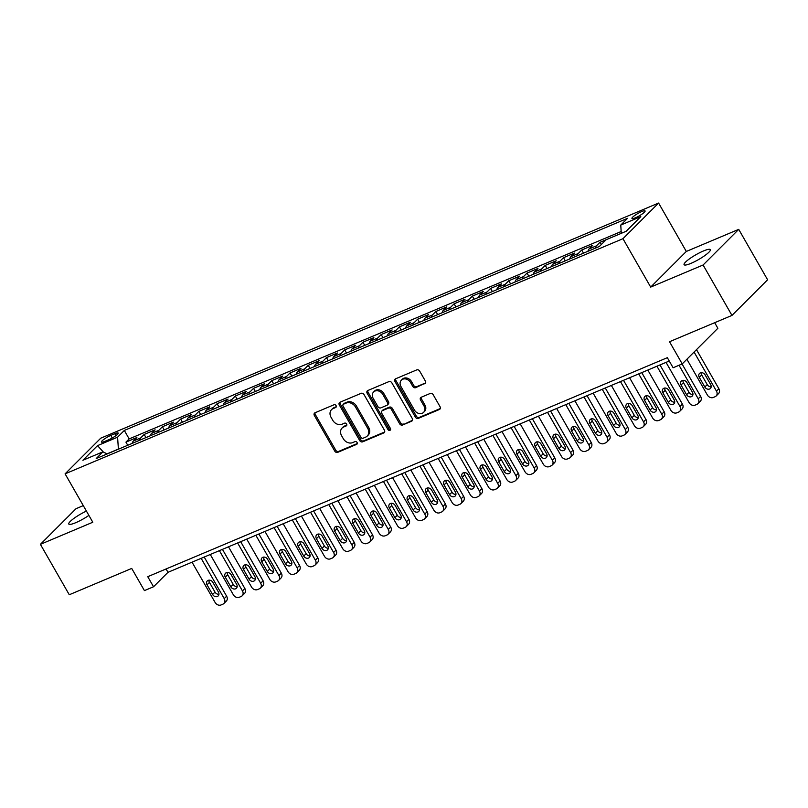 <?xml version="1.0" encoding="UTF-8"?>
<svg xmlns="http://www.w3.org/2000/svg" width="808" height="808" viewBox="0 0 808 808"><rect width="100%" height="100%" fill="white"/><g stroke="black" fill="none" stroke-linecap="round" stroke-linejoin="round"><path stroke-width="1.21" d="M336.077 405.616A1.626 1.323 -135 0 0 334.027 404.757L315.019 412.767A2.323 1.899 -135 0 0 314.363 415.504L334.764 451.137A2.323 1.899 -135 0 0 337.694 452.359L356.702 444.339A1.626 1.323 -135 0 0 355.116 441.572L352.652 442.612A7.423 6.07 -135 0 1 343.299 438.694L341.602 435.724A7.423 6.07 -135 0 1 342.077 428.058A7.423 6.07 -135 0 1 343.703 426.978L346.157 425.937A1.626 1.323 -135 0 0 344.572 423.16L342.117 424.2A7.423 6.07 -135 0 1 332.755 420.281L331.058 417.312A7.423 6.07 -135 0 1 331.533 409.646A7.423 6.07 -135 0 1 333.159 408.565L335.613 407.525A1.626 1.323 -135 0 0 336.077 405.616M703.374 251.005A15.13 2.747 -29.8 0 0 689.82 258.6A15.13 2.747 -29.8 0 0 684.083 264.691A15.13 2.747 -29.8 0 0 691.042 263.337A15.13 2.747 -29.8 0 0 704.596 255.732A15.13 2.747 -29.8 0 0 710.333 249.652A15.13 2.747 -29.8 0 0 703.374 251.005M86.426 511.09A15.13 2.747 -29.8 0 0 68.791 524.038A15.13 2.747 -29.8 0 0 75.75 522.685A15.13 2.747 -29.8 0 0 88.89 515.383M641.602 211.605A7.565 1.374 -29.8 0 0 634.825 215.413A7.565 1.374 -29.8 0 0 631.957 218.453A7.565 1.374 -29.8 0 0 635.442 217.776A7.565 1.374 -29.8 0 0 642.219 213.979A7.565 1.374 -29.8 0 0 645.087 210.939A7.565 1.374 -29.8 0 0 641.602 211.605M424.745 383.84A2.323 1.899 -135 0 0 425.402 381.113L419.675 371.114A2.323 1.899 -135 0 0 416.746 369.892L395.637 378.79A2.323 1.899 -135 0 0 394.981 381.527L415.383 417.15A2.323 1.899 -135 0 0 418.302 418.382L439.421 409.474A2.323 1.899 -135 0 0 440.077 406.747L433.159 394.668A2.323 1.899 -135 0 0 430.24 393.446L421.2 397.253A2.323 1.899 -135 0 0 420.544 399.99L423.978 405.969A6.201 5.07 -135 0 1 423.574 412.383A6.201 5.07 -135 0 1 414.403 410.01L400.97 386.557A6.201 5.07 -135 0 1 401.364 380.154A6.201 5.07 -135 0 1 410.545 382.517L412.777 386.426A2.323 1.899 -135 0 0 415.706 387.658L425.584 383.002M83.295 505.626L76.033 508.686L40.4 544.34L69.276 594.749L131.714 568.428L144.42 590.608L153.53 586.77L147.753 576.69L667.337 357.681L673.115 367.761L682.225 363.913L717.868 328.27L714.676 322.705M703.091 265.004L738.724 229.361L686.315 251.45L650.682 287.093L703.091 265.004L731.967 315.413L669.519 341.734L682.225 363.913M650.682 287.093L622.958 238.703L65.094 473.852L100.737 438.199L658.601 203.05L622.958 238.703M40.4 544.34L92.809 522.241L65.094 473.852M364.024 394.577A2.323 1.899 -135 0 0 361.095 393.344L339.976 402.253A2.323 1.899 -135 0 0 339.33 404.98L359.732 440.613A2.323 1.899 -135 0 0 362.651 441.835L383.77 432.936A2.323 1.899 -135 0 0 384.426 430.199L364.024 394.577M367.812 390.517L388.921 381.618A2.323 1.899 -135 0 1 391.85 382.841L412.252 418.473A2.323 1.899 -135 0 1 411.595 421.21L402.556 425.018A2.323 1.899 -135 0 1 399.637 423.786L391.355 409.343A2.323 1.899 -135 0 0 388.436 408.111L382.447 410.646A2.323 1.899 -135 0 0 381.79 413.373L390.405 428.422A1.626 1.323 -135 0 1 387.901 429.472L367.155 393.254A2.323 1.899 -135 0 1 367.812 390.517M738.724 229.361L767.6 279.77L731.967 315.413M621.17 231.522L129.169 438.906L124.321 430.432L627.493 218.342L620.756 225.078L640.805 216.625L626.17 231.27L599.95 242.329L601.243 244.592M595.244 248.208A9.454 5.171 -112.9 0 1 596.435 245.844L589.143 248.925L592.658 245.4L581.72 250.015L583.517 253.156M577.013 255.894A9.454 5.171 -112.9 0 1 578.205 253.53L570.913 256.601L574.427 253.086L563.489 257.702L565.287 260.832M558.783 263.58A9.454 5.171 -112.9 0 1 559.974 261.216L552.682 264.287L556.197 260.772L545.259 265.388L547.056 268.519M540.552 271.266A9.454 5.171 -112.9 0 1 541.744 268.902L534.452 271.973L537.966 268.458L527.028 273.064L528.826 276.205M522.322 278.942A9.454 5.171 -112.9 0 1 523.513 276.589L516.221 279.659L519.736 276.144L508.798 280.75L510.595 283.891M504.091 286.628A9.454 5.171 -112.9 0 1 505.283 284.264L497.991 287.345L501.505 283.83L490.567 288.436L492.365 291.577M485.861 294.314A9.454 5.171 -112.9 0 1 487.052 291.951L479.76 295.031L483.275 291.506L472.337 296.122L474.134 299.263M467.63 302A9.454 5.171 -112.9 0 1 468.822 299.637L461.53 302.707L465.044 299.192L454.106 303.808L455.904 306.939M449.399 309.686A9.454 5.171 -112.9 0 1 450.591 307.323L443.299 310.393L446.814 306.878L435.876 311.494L437.673 314.625M431.169 317.372A9.454 5.171 -112.9 0 1 432.361 315.009L425.069 318.079L428.583 314.565L417.645 319.18L419.433 322.311M412.939 325.058A9.454 5.171 -112.9 0 1 414.12 322.695L406.828 325.765L410.353 322.251L399.415 326.856L401.202 329.997M394.708 332.734A9.454 5.171 -112.9 0 1 395.89 330.381L388.598 333.451L392.122 329.937L381.174 334.542L382.972 337.683M376.478 340.421A9.454 5.171 -112.9 0 1 377.659 338.057L370.367 341.138L373.882 337.623L362.944 342.228L364.741 345.37M358.247 348.107A9.454 5.171 -112.9 0 1 359.429 345.743L352.136 348.824L355.651 345.299L344.713 349.914L346.511 353.056M340.006 355.793A9.454 5.171 -112.9 0 1 341.198 353.429L333.906 356.5L337.421 352.985L326.483 357.601L328.28 360.732M321.776 363.479A9.454 5.171 -112.9 0 1 322.968 361.115L315.675 364.186L319.19 360.671L308.252 365.287L310.05 368.418M303.545 371.165A9.454 5.171 -112.9 0 1 304.737 368.801L297.445 371.872L300.96 368.357L290.022 372.963L291.819 376.104M285.315 378.851A9.454 5.171 -112.9 0 1 286.507 376.488L279.214 379.558L282.729 376.043L271.791 380.649L273.589 383.79M267.084 386.527A9.454 5.171 -112.9 0 1 268.276 384.164L260.984 387.244L264.499 383.729L253.561 388.335L255.358 391.476M248.854 394.213A9.454 5.171 -112.9 0 1 250.046 391.85L242.754 394.93L246.268 391.415L235.33 396.021L237.128 399.162M230.623 401.899A9.454 5.171 -112.9 0 1 231.815 399.536L224.523 402.616L228.038 399.091L217.099 403.707L218.897 406.848M212.393 409.585A9.454 5.171 -112.9 0 1 213.585 407.222L206.292 410.292L209.807 406.778L198.869 411.393L200.667 414.524M194.162 417.271A9.454 5.171 -112.9 0 1 195.354 414.908L188.062 417.978L191.577 414.464L180.638 419.079L182.436 422.21M175.932 424.957A9.454 5.171 -112.9 0 1 177.124 422.594L169.832 425.664L173.346 422.15L162.408 426.755L164.206 429.896M157.701 432.634A9.454 5.171 -112.9 0 1 158.893 430.28L151.601 433.351L155.116 429.836L144.178 434.441L140.663 437.956A9.454 5.171 67.1 0 0 139.471 440.32M145.975 437.582L144.178 434.441M104.838 441.38L108.848 439.683A7.322 1.333 -29.8 0 0 115.413 436.007A7.322 1.333 -29.8 0 0 118.19 433.058A7.322 1.333 -29.8 0 0 114.817 433.714L110.807 435.401A7.322 1.333 -29.8 0 0 104.242 439.087A7.322 1.333 -29.8 0 0 101.465 442.026A7.322 1.333 -29.8 0 0 104.838 441.38M124.321 430.432L117.584 437.179L118.412 449.197M606.111 239.724L599.374 246.47L96.203 458.56L102.939 451.824L82.891 460.267L97.526 445.632L117.584 437.179M129.169 438.906L125.947 442.127L136.885 437.522L133.371 441.037A9.454 5.171 67.1 0 0 132.179 443.4M158.893 430.28L162.408 426.755M177.124 422.594L180.638 419.079M195.354 414.908L198.869 411.393M213.585 407.222L217.099 403.707M231.815 399.536L235.33 396.021M250.046 391.85L253.561 388.335M268.276 384.164L271.791 380.649M286.507 376.488L290.022 372.963M304.737 368.801L308.252 365.287M322.968 361.115L326.483 357.601M341.198 353.429L344.713 349.914M359.429 345.743L362.944 342.228M377.659 338.057L381.174 334.542M395.89 330.381L399.415 326.856M414.12 322.695L417.645 319.18M432.361 315.009L435.876 311.494M450.591 307.323L454.106 303.808M468.822 299.637L472.337 296.122M487.052 291.951L490.567 288.436M505.283 284.264L508.798 280.75M523.513 276.589L527.028 273.064M541.744 268.902L545.259 265.388M559.974 261.216L563.489 257.702M578.205 253.53L581.72 250.015M596.435 245.844L599.95 242.329M118.352 449.096L107.05 453.864M686.315 251.45L658.601 203.05M153.53 586.77L167.983 572.317L669.256 361.024M166.064 568.973L167.983 572.317M127.745 445.269L125.947 442.127M107.191 453.934L102.939 451.824M151.601 433.351A9.454 5.171 67.1 0 0 150.409 435.714M169.832 425.664A9.454 5.171 67.1 0 0 168.64 428.028M188.062 417.978A9.454 5.171 67.1 0 0 186.87 420.342M206.292 410.292A9.454 5.171 67.1 0 0 205.101 412.656M224.523 402.616A9.454 5.171 67.1 0 0 223.331 404.97M242.754 394.93A9.454 5.171 67.1 0 0 241.562 397.294M260.984 387.244A9.454 5.171 67.1 0 0 259.792 389.608M279.214 379.558A9.454 5.171 67.1 0 0 278.023 381.921M297.445 371.872A9.454 5.171 67.1 0 0 296.253 374.235M315.675 364.186A9.454 5.171 67.1 0 0 314.484 366.549M333.906 356.5A9.454 5.171 67.1 0 0 332.714 358.863M352.136 348.824A9.454 5.171 67.1 0 0 350.955 351.177M370.367 341.138A9.454 5.171 67.1 0 0 369.185 343.501M388.598 333.451A9.454 5.171 67.1 0 0 387.416 335.815M406.828 325.765A9.454 5.171 67.1 0 0 405.646 328.129M425.069 318.079A9.454 5.171 67.1 0 0 423.877 320.443M443.299 310.393A9.454 5.171 67.1 0 0 442.107 312.757M461.53 302.707A9.454 5.171 67.1 0 0 460.338 305.071M479.76 295.031A9.454 5.171 67.1 0 0 478.568 297.384M497.991 287.345A9.454 5.171 67.1 0 0 496.799 289.708M516.221 279.659A9.454 5.171 67.1 0 0 515.029 282.022M534.452 271.973A9.454 5.171 67.1 0 0 533.26 274.336M552.682 264.287A9.454 5.171 67.1 0 0 551.49 266.65M570.913 256.601A9.454 5.171 67.1 0 0 569.721 258.964M589.143 248.925A9.454 5.171 67.1 0 0 587.951 251.278M621.281 233.33L620.756 225.078M103.353 452.026L97.526 445.632M336.279 406.687L334.118 407.606A7.423 6.07 -135 0 0 332.502 408.686L331.533 409.646M342.077 428.058L343.036 427.099A7.423 6.07 -135 0 1 344.663 426.008L346.824 425.099M315.1 412.736A2.323 1.899 -135 0 0 315.322 414.544L335.734 450.167A2.323 1.899 -135 0 0 338.653 451.399L357.368 443.501M340.067 402.212A2.323 1.899 -135 0 0 340.289 404.02L360.691 439.643A2.323 1.899 -135 0 0 363.62 440.875L384.648 432.007M343.531 404.192A1.626 1.323 -135 0 0 343.077 406.101L360.984 437.381A1.626 1.323 -135 0 0 363.034 438.239L365.63 437.138A7.423 6.07 -135 0 0 367.246 436.057A7.423 6.07 -135 0 0 367.731 428.392L355.49 407.02A7.423 6.07 -135 0 0 346.127 403.101L343.531 404.192L344.501 403.222A1.626 1.323 -135 0 0 344.147 403.465L343.178 404.424M367.246 436.057L368.216 435.088A7.423 6.07 -135 0 0 368.69 427.432L367.731 428.392M344.501 403.222L347.097 402.131A7.423 6.07 -135 0 1 356.449 406.05L368.69 427.432M412.474 420.281L402.556 425.018M381.931 410.979L382.901 410.02A2.323 1.899 -135 0 1 383.406 409.676L389.395 407.151A2.323 1.899 -135 0 1 392.324 408.373L400.596 422.826A2.323 1.899 -135 0 0 403.525 424.049M367.892 390.486A2.323 1.899 -135 0 0 368.115 392.294L388.86 428.513A1.626 1.323 -135 0 0 390.618 429.452M382.77 394.344A6.201 5.07 -135 0 0 373.599 391.981A6.201 5.07 -135 0 0 373.195 398.384L377.932 406.646A2.323 1.899 -135 0 0 380.851 407.868L386.85 405.343A2.323 1.899 -135 0 0 387.507 402.606L382.77 394.344L383.739 393.385A6.201 5.07 -135 0 0 374.559 391.011L373.599 391.981M387.355 405.01L388.315 404.04A2.323 1.899 -135 0 0 388.466 401.647L387.507 402.606M383.739 393.385L388.466 401.647M401.364 380.154L402.334 379.184A6.201 5.07 -135 0 1 411.504 381.558L413.746 385.466A2.323 1.899 -135 0 0 416.665 386.689L425.624 382.921M423.574 412.383L424.543 411.413A6.201 5.07 -135 0 0 424.937 405.01L423.978 405.969M421.291 397.213A2.323 1.899 -135 0 0 421.513 399.021L424.937 405.01M395.718 378.75A2.323 1.899 -135 0 0 395.94 380.558L416.342 416.191A2.323 1.899 -135 0 0 419.271 417.413L440.299 408.545M201.162 558.338L224.22 598.607A4.727 3.858 -135 0 1 223.917 603.485A4.727 3.858 -135 0 1 222.887 604.182L221.069 604.95A4.727 3.858 -135 0 1 215.11 602.455L192.041 562.176M204.212 557.045L226.634 596.203A4.727 3.858 45 0 1 226.331 601.081L223.917 603.485M208.939 580.154A3.777 3.091 -135 0 0 209.454 582.416L214.999 592.092A3.777 3.091 -135 0 0 218.948 594.294M218.423 592.042L212.878 582.356A3.777 3.091 -135 0 0 207.292 580.922A3.777 3.091 -135 0 0 207.05 584.82L212.595 594.496A3.777 3.091 -135 0 0 218.18 595.94A3.777 3.091 -135 0 0 218.423 592.042M219.392 550.652L242.451 590.921A4.727 3.858 -135 0 1 242.148 595.799A4.727 3.858 -135 0 1 241.117 596.496L239.299 597.264A4.727 3.858 -135 0 1 233.34 594.769L210.272 554.49M222.442 549.359L244.864 588.517A4.727 3.858 45 0 1 244.561 593.395L242.148 595.799M227.169 572.468A3.777 3.091 -135 0 0 227.684 574.73L233.229 584.406A3.777 3.091 -135 0 0 237.178 586.608M236.653 584.356L231.108 574.68A3.777 3.091 -135 0 0 225.523 573.236A3.777 3.091 -135 0 0 225.281 577.134L230.825 586.81A3.777 3.091 -135 0 0 236.411 588.254A3.777 3.091 -135 0 0 236.653 584.356M237.623 542.966L260.681 583.235A4.727 3.858 -135 0 1 260.378 588.113A4.727 3.858 -135 0 1 259.348 588.81L257.53 589.577A4.727 3.858 -135 0 1 251.571 587.083L228.502 546.804M240.673 541.683L263.095 580.831A4.727 3.858 45 0 1 262.792 585.709L260.378 588.113M245.4 564.782A3.777 3.091 -135 0 0 245.915 567.044L251.46 576.72A3.777 3.091 -135 0 0 255.409 578.932M254.884 576.67L249.349 566.994A3.777 3.091 -135 0 0 243.753 565.55A3.777 3.091 -135 0 0 243.511 569.448L249.056 579.134A3.777 3.091 -135 0 0 254.641 580.578A3.777 3.091 -135 0 0 254.884 576.67M255.853 535.28L278.922 575.559A4.727 3.858 -135 0 1 278.609 580.437A4.727 3.858 -135 0 1 277.578 581.124L275.76 581.891A4.727 3.858 -135 0 1 269.801 579.397L246.733 539.118M258.903 533.997L281.325 573.145A4.727 3.858 45 0 1 281.022 578.023L278.609 580.437M263.63 557.106A3.777 3.091 -135 0 0 264.145 559.358L269.69 569.034A3.777 3.091 -135 0 0 273.639 571.246M273.114 568.984L267.579 559.308A3.777 3.091 -135 0 0 261.984 557.863A3.777 3.091 -135 0 0 261.741 561.762L267.286 571.448A3.777 3.091 -135 0 0 272.872 572.892A3.777 3.091 -135 0 0 273.114 568.984M274.084 527.594L297.152 567.873A4.727 3.858 -135 0 1 296.839 572.751A4.727 3.858 -135 0 1 295.809 573.438L293.991 574.205A4.727 3.858 -135 0 1 288.032 571.71L264.963 531.442M277.134 526.311L299.556 565.459A4.727 3.858 45 0 1 299.253 570.337L296.839 572.751M281.861 549.42A3.777 3.091 -135 0 0 282.376 551.672L287.921 561.348A3.777 3.091 -135 0 0 291.87 563.56M291.345 561.297L285.81 551.622A3.777 3.091 -135 0 0 280.214 550.177A3.777 3.091 -135 0 0 279.972 554.086L285.517 563.762A3.777 3.091 -135 0 0 291.102 565.206A3.777 3.091 -135 0 0 291.345 561.297M292.314 519.908L315.383 560.186A4.727 3.858 -135 0 1 315.08 565.065A4.727 3.858 -135 0 1 314.039 565.751L312.221 566.519A4.727 3.858 -135 0 1 306.262 564.024L283.194 523.756M295.364 518.625L317.786 557.773A4.727 3.858 45 0 1 317.483 562.651L315.08 565.065M300.091 541.734A3.777 3.091 -135 0 0 300.606 543.986L306.151 553.672A3.777 3.091 -135 0 0 310.1 555.874M309.575 553.621L304.04 543.935A3.777 3.091 -135 0 0 298.445 542.491A3.777 3.091 -135 0 0 298.202 546.4L303.747 556.076A3.777 3.091 -135 0 0 309.333 557.52A3.777 3.091 -135 0 0 309.575 553.621M310.545 512.221L333.613 552.5A4.727 3.858 -135 0 1 333.31 557.379A4.727 3.858 -135 0 1 332.27 558.075L330.452 558.843A4.727 3.858 -135 0 1 324.493 556.338L301.424 516.07M313.595 510.939L336.017 550.096A4.727 3.858 45 0 1 335.714 554.975L333.31 557.379M318.322 534.048A3.777 3.091 -135 0 0 318.837 536.3L324.382 545.986A3.777 3.091 -135 0 0 328.331 548.188M327.816 545.935L322.271 536.249A3.777 3.091 -135 0 0 316.675 534.805A3.777 3.091 -135 0 0 316.433 538.714L321.978 548.39A3.777 3.091 -135 0 0 327.563 549.834A3.777 3.091 -135 0 0 327.816 545.935M328.775 504.546L351.844 544.814A4.727 3.858 -135 0 1 351.541 549.692A4.727 3.858 -135 0 1 350.5 550.389L348.682 551.157A4.727 3.858 -135 0 1 342.723 548.662L319.655 508.384M331.825 503.253L354.247 542.41A4.727 3.858 45 0 1 353.944 547.289L351.541 549.692M336.552 526.361A3.777 3.091 -135 0 0 337.067 528.624L342.612 538.3A3.777 3.091 -135 0 0 346.561 540.501M346.046 538.249L340.501 528.573A3.777 3.091 -135 0 0 334.906 527.129A3.777 3.091 -135 0 0 334.663 531.028L340.208 540.704A3.777 3.091 -135 0 0 345.804 542.148A3.777 3.091 -135 0 0 346.046 538.249M347.006 496.859L370.074 537.128A4.727 3.858 -135 0 1 369.771 542.006A4.727 3.858 -135 0 1 368.731 542.703L366.913 543.471A4.727 3.858 -135 0 1 360.954 540.976L337.885 500.697M350.056 495.567L372.478 534.724A4.727 3.858 45 0 1 372.175 539.603L369.771 542.006M354.783 518.675A3.777 3.091 -135 0 0 355.308 520.938L360.843 530.614A3.777 3.091 -135 0 0 364.792 532.815M364.277 530.563L358.732 520.887A3.777 3.091 -135 0 0 353.136 519.443A3.777 3.091 -135 0 0 352.894 523.342L358.439 533.028A3.777 3.091 -135 0 0 364.034 534.462A3.777 3.091 -135 0 0 364.277 530.563M365.236 489.173L388.305 529.442A4.727 3.858 -135 0 1 388.002 534.33A4.727 3.858 -135 0 1 386.961 535.017L385.143 535.785A4.727 3.858 -135 0 1 379.184 533.29L356.116 493.011M368.286 487.891L390.708 527.038A4.727 3.858 45 0 1 390.405 531.916L388.002 534.33M373.013 510.989A3.777 3.091 -135 0 0 373.538 513.252L379.073 522.928A3.777 3.091 -135 0 0 383.022 525.139M382.507 522.877L376.962 513.201A3.777 3.091 -135 0 0 371.367 511.757A3.777 3.091 -135 0 0 371.125 515.655L376.669 525.341A3.777 3.091 -135 0 0 382.265 526.786A3.777 3.091 -135 0 0 382.507 522.877M383.467 481.487L406.535 521.766A4.727 3.858 -135 0 1 406.232 526.644A4.727 3.858 -135 0 1 405.192 527.331L403.374 528.099A4.727 3.858 -135 0 1 397.415 525.604L374.356 485.325M386.517 480.204L408.939 519.352A4.727 3.858 45 0 1 408.636 524.23L406.232 526.644M391.244 503.313A3.777 3.091 -135 0 0 391.769 505.566L397.304 515.241A3.777 3.091 -135 0 0 401.253 517.453M400.738 515.191L395.193 505.515A3.777 3.091 -135 0 0 389.597 504.071A3.777 3.091 -135 0 0 389.355 507.969L394.9 517.655A3.777 3.091 -135 0 0 400.495 519.1A3.777 3.091 -135 0 0 400.738 515.191M401.697 473.801L424.766 514.08A4.727 3.858 -135 0 1 424.463 518.958A4.727 3.858 -135 0 1 423.422 519.645L421.604 520.413A4.727 3.858 -135 0 1 415.645 517.918L392.587 477.649M404.747 472.518L427.169 511.666A4.727 3.858 45 0 1 426.866 516.544L424.463 518.958M409.474 495.627A3.777 3.091 -135 0 0 409.999 497.88L415.534 507.565A3.777 3.091 -135 0 0 419.483 509.767M418.968 507.515L413.423 497.829A3.777 3.091 -135 0 0 407.828 496.385A3.777 3.091 -135 0 0 407.586 500.293L413.13 509.969A3.777 3.091 -135 0 0 418.726 511.413A3.777 3.091 -135 0 0 418.968 507.515M419.928 466.115L442.996 506.394A4.727 3.858 -135 0 1 442.693 511.272A4.727 3.858 -135 0 1 441.663 511.959L439.835 512.737A4.727 3.858 -135 0 1 433.876 510.232L410.817 469.963M422.978 464.832L445.4 503.98A4.727 3.858 45 0 1 445.097 508.868L442.693 511.272M427.705 487.941A3.777 3.091 -135 0 0 428.23 490.193L433.775 499.879A3.777 3.091 -135 0 0 437.714 502.081M437.199 499.829L431.654 490.143A3.777 3.091 -135 0 0 426.058 488.699A3.777 3.091 -135 0 0 425.816 492.607L431.361 502.283A3.777 3.091 -135 0 0 436.956 503.727A3.777 3.091 -135 0 0 437.199 499.829M438.158 458.429L461.227 498.708A4.727 3.858 -135 0 1 460.924 503.586A4.727 3.858 -135 0 1 459.893 504.283L458.065 505.05A4.727 3.858 -135 0 1 452.106 502.556L429.048 462.277M441.208 457.146L463.63 496.304A4.727 3.858 45 0 1 463.327 501.182L460.924 503.586M445.935 480.255A3.777 3.091 -135 0 0 446.46 482.507L452.005 492.193A3.777 3.091 -135 0 0 455.944 494.395M455.429 492.143L449.884 482.457A3.777 3.091 -135 0 0 444.289 481.012A3.777 3.091 -135 0 0 444.046 484.921L449.591 494.597A3.777 3.091 -135 0 0 455.187 496.041A3.777 3.091 -135 0 0 455.429 492.143M456.389 450.753L479.457 491.022A4.727 3.858 -135 0 1 479.154 495.9A4.727 3.858 -135 0 1 478.124 496.597L476.296 497.364A4.727 3.858 -135 0 1 470.337 494.87L447.279 454.591M459.439 449.46L481.861 488.618A4.727 3.858 45 0 1 481.558 493.496L479.154 495.9M464.166 472.569A3.777 3.091 -135 0 0 464.691 474.831L470.236 484.507A3.777 3.091 -135 0 0 474.175 486.709M473.66 484.457L468.115 474.781A3.777 3.091 -135 0 0 462.519 473.337A3.777 3.091 -135 0 0 462.277 477.235L467.822 486.911A3.777 3.091 -135 0 0 473.417 488.355A3.777 3.091 -135 0 0 473.66 484.457M474.619 443.067L497.688 483.336A4.727 3.858 -135 0 1 497.385 488.214A4.727 3.858 -135 0 1 496.354 488.911L494.526 489.678A4.727 3.858 -135 0 1 488.567 487.184L465.509 446.905M477.669 441.774L500.091 480.932A4.727 3.858 45 0 1 499.788 485.81L497.385 488.214M482.396 464.883A3.777 3.091 -135 0 0 482.921 467.145L488.466 476.821A3.777 3.091 -135 0 0 492.405 479.023M491.89 476.771L486.345 467.095A3.777 3.091 -135 0 0 480.75 465.65A3.777 3.091 -135 0 0 480.507 469.549L486.052 479.235A3.777 3.091 -135 0 0 491.648 480.679A3.777 3.091 -135 0 0 491.89 476.771M492.85 435.381L515.918 475.659A4.727 3.858 -135 0 1 515.615 480.538A4.727 3.858 -135 0 1 514.585 481.225L512.757 481.992A4.727 3.858 -135 0 1 506.798 479.498L483.74 439.219M495.9 434.098L518.322 473.246A4.727 3.858 45 0 1 518.019 478.124L515.615 480.538M500.627 457.207A3.777 3.091 -135 0 0 501.152 459.459L506.697 469.135A3.777 3.091 -135 0 0 510.636 471.347M510.121 469.084L504.576 459.409A3.777 3.091 -135 0 0 498.98 457.964A3.777 3.091 -135 0 0 498.738 461.863L504.283 471.549A3.777 3.091 -135 0 0 509.878 472.993A3.777 3.091 -135 0 0 510.121 469.084M511.08 427.695L534.149 467.973A4.727 3.858 -135 0 1 533.846 472.852A4.727 3.858 -135 0 1 532.815 473.538L530.987 474.306A4.727 3.858 -135 0 1 525.028 471.811L501.97 431.543M514.13 426.412L536.552 465.56A4.727 3.858 45 0 1 536.249 470.438L533.846 472.852M518.867 449.521A3.777 3.091 -135 0 0 519.382 451.773L524.927 461.449A3.777 3.091 -135 0 0 528.866 463.661M528.351 461.398L522.806 451.723A3.777 3.091 -135 0 0 517.211 450.278A3.777 3.091 -135 0 0 516.969 454.187L522.513 463.863A3.777 3.091 -135 0 0 528.109 465.307A3.777 3.091 -135 0 0 528.351 461.398M529.311 420.009L552.379 460.287A4.727 3.858 -135 0 1 552.076 465.166A4.727 3.858 -135 0 1 551.046 465.852L549.218 466.62A4.727 3.858 -135 0 1 543.269 464.125L520.2 423.857M532.361 418.726L554.783 457.873A4.727 3.858 45 0 1 554.48 462.752L552.076 465.166M537.098 441.835A3.777 3.091 -135 0 0 537.613 444.087L543.158 453.773A3.777 3.091 -135 0 0 547.097 455.975M546.582 453.722L541.037 444.036A3.777 3.091 -135 0 0 535.452 442.592A3.777 3.091 -135 0 0 535.199 446.501L540.744 456.177A3.777 3.091 -135 0 0 546.339 457.621A3.777 3.091 -135 0 0 546.582 453.722M547.541 412.322L570.61 452.601A4.727 3.858 -135 0 1 570.307 457.479A4.727 3.858 -135 0 1 569.276 458.166L567.448 458.944A4.727 3.858 -135 0 1 561.499 456.439L538.431 416.171M550.591 411.04L573.013 450.197A4.727 3.858 45 0 1 572.71 455.076L570.307 457.479M555.328 434.149A3.777 3.091 -135 0 0 555.843 436.401L561.388 446.087A3.777 3.091 -135 0 0 565.327 448.288M564.812 446.036L559.267 436.35A3.777 3.091 -135 0 0 553.682 434.906A3.777 3.091 -135 0 0 553.44 438.815L558.974 448.49A3.777 3.091 -135 0 0 564.57 449.935A3.777 3.091 -135 0 0 564.812 446.036M565.772 404.646L588.84 444.915A4.727 3.858 -135 0 1 588.537 449.793A4.727 3.858 -135 0 1 587.507 450.49L585.679 451.258A4.727 3.858 -135 0 1 579.73 448.763L556.661 408.484M568.822 403.354L591.254 442.511A4.727 3.858 45 0 1 590.941 447.39L588.537 449.793M573.559 426.462A3.777 3.091 -135 0 0 574.074 428.725L579.619 438.401A3.777 3.091 -135 0 0 583.558 440.602M583.043 438.35L577.498 428.674A3.777 3.091 -135 0 0 571.913 427.23A3.777 3.091 -135 0 0 571.67 431.129L577.205 440.804A3.777 3.091 -135 0 0 582.8 442.249A3.777 3.091 -135 0 0 583.043 438.35M584.002 396.96L607.071 437.229A4.727 3.858 -135 0 1 606.768 442.107A4.727 3.858 -135 0 1 605.737 442.804L603.909 443.572A4.727 3.858 -135 0 1 597.96 441.077L574.892 400.798M587.052 395.668L609.485 434.825A4.727 3.858 45 0 1 609.171 439.704L606.768 442.107M591.789 418.776A3.777 3.091 -135 0 0 592.304 421.039L597.849 430.714A3.777 3.091 -135 0 0 601.788 432.916M601.273 430.664L595.728 420.988A3.777 3.091 -135 0 0 590.143 419.544A3.777 3.091 -135 0 0 589.901 423.442L595.435 433.118A3.777 3.091 -135 0 0 601.031 434.563A3.777 3.091 -135 0 0 601.273 430.664M602.233 389.274L625.301 429.543A4.727 3.858 -135 0 1 624.998 434.421A4.727 3.858 -135 0 1 623.968 435.118L622.14 435.886A4.727 3.858 -135 0 1 616.191 433.391L593.123 393.112M605.293 387.991L627.715 427.139A4.727 3.858 45 0 1 627.412 432.017L624.998 434.421M610.02 411.09A3.777 3.091 -135 0 0 610.535 413.353L616.08 423.028A3.777 3.091 -135 0 0 620.019 425.24M619.504 422.978L613.959 413.302A3.777 3.091 -135 0 0 608.374 411.858A3.777 3.091 -135 0 0 608.131 415.756L613.666 425.442A3.777 3.091 -135 0 0 619.261 426.887A3.777 3.091 -135 0 0 619.504 422.978M620.463 381.588L643.532 421.867A4.727 3.858 -135 0 1 643.229 426.745A4.727 3.858 -135 0 1 642.198 427.432L640.37 428.2A4.727 3.858 -135 0 1 634.421 425.705L611.353 385.426M623.524 380.305L645.945 419.453A4.727 3.858 45 0 1 645.643 424.331L643.229 426.745M628.25 403.414A3.777 3.091 -135 0 0 628.765 405.666L634.31 415.342A3.777 3.091 -135 0 0 638.249 417.554M637.734 415.292L632.189 405.616A3.777 3.091 -135 0 0 626.604 404.172A3.777 3.091 -135 0 0 626.362 408.07L631.906 417.756A3.777 3.091 -135 0 0 637.492 419.201A3.777 3.091 -135 0 0 637.734 415.292M638.704 373.902L661.762 414.181A4.727 3.858 -135 0 1 661.459 419.059A4.727 3.858 -135 0 1 660.429 419.746L658.601 420.514A4.727 3.858 -135 0 1 652.652 418.019L629.584 377.75M641.754 372.619L664.176 411.767A4.727 3.858 45 0 1 663.873 416.645L661.459 419.059M646.481 395.728A3.777 3.091 -135 0 0 646.996 397.98L652.541 407.656A3.777 3.091 -135 0 0 656.48 409.868M655.965 407.606L650.42 397.93A3.777 3.091 -135 0 0 644.835 396.486A3.777 3.091 -135 0 0 644.592 400.394L650.137 410.07A3.777 3.091 -135 0 0 655.722 411.514A3.777 3.091 -135 0 0 655.965 407.606M656.934 366.216L679.993 406.495A4.727 3.858 -135 0 1 679.69 411.373A4.727 3.858 -135 0 1 678.659 412.06L676.831 412.827A4.727 3.858 -135 0 1 670.882 410.333L647.814 370.064M659.985 364.933L682.406 404.081A4.727 3.858 45 0 1 682.104 408.959L679.69 411.373M664.711 388.042A3.777 3.091 -135 0 0 665.226 390.294L670.771 399.98A3.777 3.091 -135 0 0 674.72 402.182M674.195 399.93L668.65 390.244A3.777 3.091 -135 0 0 663.065 388.799A3.777 3.091 -135 0 0 662.823 392.708L668.367 402.384A3.777 3.091 -135 0 0 673.953 403.828A3.777 3.091 -135 0 0 674.195 399.93M679.023 365.267L698.223 398.809A4.727 3.858 -135 0 1 697.92 403.687A4.727 3.858 -135 0 1 696.89 404.384L695.062 405.151A4.727 3.858 -135 0 1 689.113 402.647L666.045 362.378M682.073 363.984L700.637 396.405A4.727 3.858 45 0 1 700.334 401.283L697.92 403.687M682.942 380.356A3.777 3.091 -135 0 0 683.457 382.608L689.002 392.294A3.777 3.091 -135 0 0 692.951 394.496M692.426 392.244L686.881 382.558A3.777 3.091 -135 0 0 681.295 381.113A3.777 3.091 -135 0 0 681.053 385.022L686.598 394.698A3.777 3.091 -135 0 0 692.183 396.142A3.777 3.091 -135 0 0 692.426 392.244M694.082 352.056L716.454 391.123A4.727 3.858 -135 0 1 716.151 396.001A4.727 3.858 -135 0 1 715.12 396.698L713.302 397.465A4.727 3.858 -135 0 1 707.343 394.971L686.891 359.257M696.496 349.652L718.867 388.719A4.727 3.858 45 0 1 718.565 393.597L716.151 396.001M701.172 372.67A3.777 3.091 -135 0 0 701.687 374.932L707.232 384.608A3.777 3.091 -135 0 0 711.181 386.81M710.656 384.558L705.111 374.882A3.777 3.091 -135 0 0 699.526 373.437A3.777 3.091 -135 0 0 699.284 377.336L704.829 387.012A3.777 3.091 -135 0 0 710.414 388.456A3.777 3.091 -135 0 0 710.656 384.558M140.663 437.956L133.371 441.037M112.282 437.976L110.807 435.401M115.918 435.633L114.817 433.714M334.118 407.606L333.159 408.565M346.753 425.341L346.157 425.937M344.663 426.008L343.703 426.978M357.298 443.754L356.702 444.339M338.653 451.399L337.694 452.359M335.734 450.167L334.764 451.137M315.322 414.544L314.363 415.504M336.209 406.939L335.613 407.525M384.618 432.088L383.77 432.936M363.62 440.875L362.651 441.835M360.691 439.643L359.732 440.613M340.289 404.02L339.33 404.98M356.449 406.05L355.49 407.02M347.097 402.131L346.127 403.101M412.444 420.362L411.595 421.21M400.596 422.826L399.637 423.786M392.324 408.373L391.355 409.343M389.395 407.151L388.436 408.111M383.406 409.676L382.447 410.646M388.86 428.513L387.901 429.472M368.115 392.294L367.155 393.254M416.665 386.689L415.706 387.658M413.746 385.466L412.777 386.426M411.504 381.558L410.545 382.517M421.513 399.021L420.544 399.99M440.269 408.626L439.421 409.474M419.271 417.413L418.302 418.382M416.342 416.191L415.383 417.15M395.94 380.558L394.981 381.527M224.22 598.607L226.634 596.203M214.999 592.092L212.595 594.496M209.454 582.416L207.05 584.82M242.451 590.921L244.864 588.517M233.229 584.406L230.825 586.81M227.684 574.73L225.281 577.134M260.681 583.235L263.095 580.831M251.46 576.72L249.056 579.134M245.915 567.044L243.511 569.448M278.922 575.559L281.325 573.145M269.69 569.034L267.286 571.448M264.145 559.358L261.741 561.762M297.152 567.873L299.556 565.459M287.921 561.348L285.517 563.762M282.376 551.672L279.972 554.086M315.383 560.186L317.786 557.773M306.151 553.672L303.747 556.076M300.606 543.986L298.202 546.4M333.613 552.5L336.017 550.096M324.382 545.986L321.978 548.39M318.837 536.3L316.433 538.714M351.844 544.814L354.247 542.41M342.612 538.3L340.208 540.704M337.067 528.624L334.663 531.028M370.074 537.128L372.478 534.724M360.843 530.614L358.439 533.028M355.308 520.938L352.894 523.342M388.305 529.442L390.708 527.038M379.073 522.928L376.669 525.341M373.538 513.252L371.125 515.655M406.535 521.766L408.939 519.352M397.304 515.241L394.9 517.655M391.769 505.566L389.355 507.969M424.766 514.08L427.169 511.666M415.534 507.565L413.13 509.969M409.999 497.88L407.586 500.293M442.996 506.394L445.4 503.98M433.775 499.879L431.361 502.283M428.23 490.193L425.816 492.607M461.227 498.708L463.63 496.304M452.005 492.193L449.591 494.597M446.46 482.507L444.046 484.921M479.457 491.022L481.861 488.618M470.236 484.507L467.822 486.911M464.691 474.831L462.277 477.235M497.688 483.336L500.091 480.932M488.466 476.821L486.052 479.235M482.921 467.145L480.507 469.549M515.918 475.659L518.322 473.246M506.697 469.135L504.283 471.549M501.152 459.459L498.738 461.863M534.149 467.973L536.552 465.56M524.927 461.449L522.513 463.863M519.382 451.773L516.969 454.187M552.379 460.287L554.783 457.873M543.158 453.773L540.744 456.177M537.613 444.087L535.199 446.501M570.61 452.601L573.013 450.197M561.388 446.087L558.974 448.49M555.843 436.401L553.44 438.815M588.84 444.915L591.254 442.511M579.619 438.401L577.205 440.804M574.074 428.725L571.67 431.129M607.071 437.229L609.485 434.825M597.849 430.714L595.435 433.118M592.304 421.039L589.901 423.442M625.301 429.543L627.715 427.139M616.08 423.028L613.666 425.442M610.535 413.353L608.131 415.756M643.532 421.867L645.945 419.453M634.31 415.342L631.906 417.756M628.765 405.666L626.362 408.07M661.762 414.181L664.176 411.767M652.541 407.656L650.137 410.07M646.996 397.98L644.592 400.394M679.993 406.495L682.406 404.081M670.771 399.98L668.367 402.384M665.226 390.294L662.823 392.708M698.223 398.809L700.637 396.405M689.002 392.294L686.598 394.698M683.457 382.608L681.053 385.022M716.454 391.123L718.867 388.719M707.232 384.608L704.829 387.012M701.687 374.932L699.284 377.336"/></g></svg>
